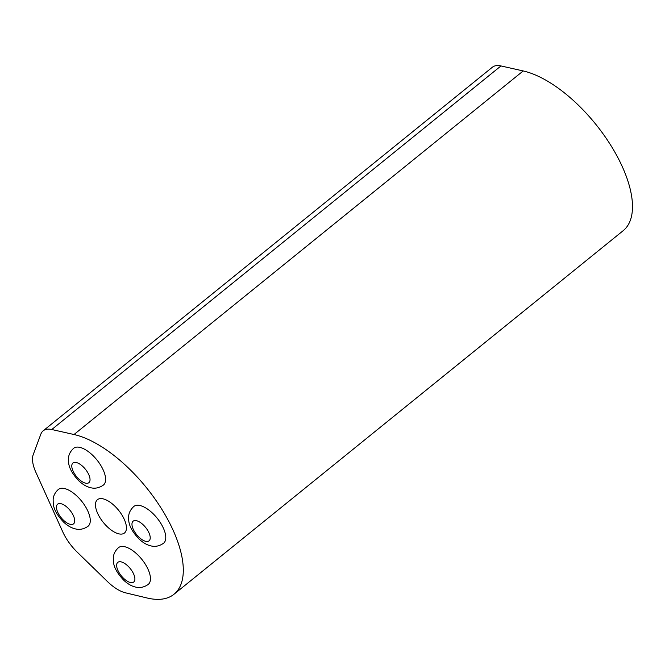 <?xml version="1.0" encoding="UTF-8"?>
<svg xmlns="http://www.w3.org/2000/svg" width="665" height="665" viewBox="0 0 665 665"><rect width="100%" height="100%" fill="white"/><g stroke="black" fill="none" stroke-linecap="round" stroke-linejoin="round"><path stroke-width="1" d="M58.321 489.465A23.649 10.765 51 0 1 81.571 501.077A23.649 10.765 51 0 1 88.079 526.239C81.911 530.57 76.783 529.249 75.453 528.916C71.629 528.077 67.772 525.899 63.89 522.374C57.273 515.516 53.724 509.249 53.233 503.555L53.142 499.44C53.225 498.492 53.366 494.02 58.321 489.465M118.503 547.636A23.649 10.765 51 0 1 141.753 559.248A23.649 10.765 51 0 1 148.262 584.402C142.094 588.741 136.957 587.411 135.627 587.079C131.803 586.247 127.954 584.061 124.064 580.537C117.456 573.687 113.906 567.411 113.416 561.717L113.324 557.611C113.407 556.655 113.549 552.191 118.503 547.636M73.64 448.293A23.649 10.765 51 0 1 96.891 459.897A23.649 10.765 51 0 1 103.408 485.059C97.231 489.39 92.103 488.068 90.773 487.736C86.949 486.896 83.092 484.719 79.21 481.194C72.601 474.345 69.052 468.069 68.562 462.375L68.47 458.26C68.545 457.312 68.695 452.848 73.64 448.293M133.823 506.456A23.649 10.765 51 0 1 157.073 518.068A23.649 10.765 51 0 1 163.582 543.222C157.414 547.561 152.285 546.231 150.955 545.899C147.131 545.067 143.274 542.881 139.392 539.357C132.776 532.507 129.226 526.239 128.736 520.545L128.644 516.431C128.727 515.475 128.869 511.011 133.823 506.456M77.223 552.149A33.001 15.021 51 0 1 62.768 531.875L35.852 472.275A33.001 15.021 51 0 1 33.25 454.569L40.848 434.145A33.001 15.021 51 0 1 43.175 430.812A33.001 15.021 51 0 1 51.77 429.515L74.006 434.519A100.216 45.619 51 0 1 161.495 508.733A100.216 45.619 51 0 1 174.006 594.244A100.216 45.619 51 0 1 147.131 598.001L125.427 592.798A33.001 15.021 51 0 1 107.489 581.576L77.223 552.149M174.006 594.244L623.196 230.672A100.216 45.619 -129 0 0 610.686 145.161A100.216 45.619 -129 0 0 523.197 70.947L500.961 65.943A33.001 15.021 -129 0 0 492.366 67.231L43.175 430.812M103.042 498.833A21.455 9.767 51 0 1 121.77 514.718A21.455 9.767 51 0 1 124.446 533.022A21.455 9.767 51 0 1 103.366 522.49A21.455 9.767 51 0 1 97.456 499.673A21.455 9.767 51 0 1 103.042 498.833M70.249 524.344A12.652 5.761 51 0 1 56.459 507.32A12.652 5.761 51 0 1 70.058 510.379A12.652 5.761 51 0 1 70.249 524.344M130.431 582.515A12.652 5.761 51 0 1 116.633 565.491A12.652 5.761 51 0 1 130.232 568.55A12.652 5.761 51 0 1 130.431 582.515M85.577 483.164A12.652 5.761 51 0 1 71.778 466.14A12.652 5.761 51 0 1 85.378 469.199A12.652 5.761 51 0 1 85.577 483.164M145.751 541.335A12.652 5.761 51 0 1 131.961 524.311A12.652 5.761 51 0 1 145.56 527.37A12.652 5.761 51 0 1 145.751 541.335M51.77 429.515L500.961 65.943M523.197 70.947L74.006 434.519"/></g></svg>
